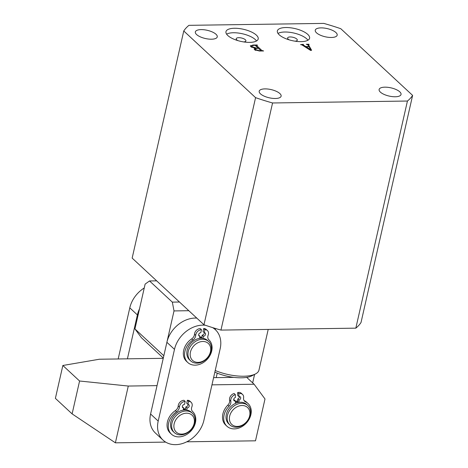 <?xml version="1.0" encoding="UTF-8"?>
<svg xmlns="http://www.w3.org/2000/svg" width="468" height="468" viewBox="0 0 468 468"><rect width="100%" height="100%" fill="white"/><g stroke="black" fill="none" stroke-linecap="round" stroke-linejoin="round"><path stroke-width="0.7" d="M256.359 35.118A16.526 6.189 12.8 0 0 238.832 28.495A16.526 6.189 12.8 0 0 225.968 31.66A16.526 6.189 12.8 0 0 227.805 35.527A16.526 6.189 12.8 0 0 245.331 42.149A16.526 6.189 12.8 0 0 258.196 38.984A16.526 6.189 12.8 0 0 256.359 35.118M256.534 40.968A16.526 6.189 12.8 0 0 255.341 39.599A16.526 6.189 12.8 0 0 240.868 33.444A16.526 6.189 12.8 0 0 226.606 34.164M243.6 41.915A4.961 1.854 12.8 0 0 245.899 40.903A4.961 1.854 12.8 0 0 245.343 39.745A4.961 1.854 12.8 0 0 240.09 37.756A4.961 1.854 12.8 0 0 236.229 38.709A4.961 1.854 12.8 0 0 236.779 39.868A4.961 1.854 12.8 0 0 237.861 40.611M307.751 34.38A16.526 6.189 12.8 0 0 290.224 27.758A16.526 6.189 12.8 0 0 277.36 30.923A16.526 6.189 12.8 0 0 279.197 34.79A16.526 6.189 12.8 0 0 296.724 41.412A16.526 6.189 12.8 0 0 309.594 38.247A16.526 6.189 12.8 0 0 307.751 34.38M307.932 40.225A16.526 6.189 12.8 0 0 306.733 38.862A16.526 6.189 12.8 0 0 292.26 32.707A16.526 6.189 12.8 0 0 278.004 33.427M294.992 41.178A4.961 1.854 12.8 0 0 297.291 40.166A4.961 1.854 12.8 0 0 296.741 39.008A4.961 1.854 12.8 0 0 291.482 37.019A4.961 1.854 12.8 0 0 287.621 37.972A4.961 1.854 12.8 0 0 288.177 39.131A4.961 1.854 12.8 0 0 289.259 39.874M260.448 93.828A11.238 4.212 -167.2 0 1 259.196 91.196A11.238 4.212 -167.2 0 1 267.948 89.049A11.238 4.212 -167.2 0 1 279.864 93.547A11.238 4.212 -167.2 0 1 281.116 96.18A11.238 4.212 -167.2 0 1 272.364 98.333A11.238 4.212 -167.2 0 1 260.448 93.828M380.367 92.108A11.238 4.212 -167.2 0 1 379.115 89.476A11.238 4.212 -167.2 0 1 387.867 87.323A11.238 4.212 -167.2 0 1 399.783 91.827A11.238 4.212 -167.2 0 1 401.035 94.454A11.238 4.212 -167.2 0 1 392.283 96.607A11.238 4.212 -167.2 0 1 380.367 92.108M196.589 34.544A11.238 4.212 -167.2 0 1 195.337 31.912A11.238 4.212 -167.2 0 1 204.089 29.765A11.238 4.212 -167.2 0 1 216.005 34.263A11.238 4.212 -167.2 0 1 217.257 36.896A11.238 4.212 -167.2 0 1 208.506 39.049A11.238 4.212 -167.2 0 1 196.589 34.544M316.508 32.824A11.238 4.212 -167.2 0 1 315.256 30.192A11.238 4.212 -167.2 0 1 324.008 28.039A11.238 4.212 -167.2 0 1 335.925 32.544A11.238 4.212 -167.2 0 1 337.176 35.17A11.238 4.212 -167.2 0 1 328.425 37.323A11.238 4.212 -167.2 0 1 316.508 32.824M303.165 45.683L303.322 44.992L305.774 46.56L308.921 46.513L308.143 45.15L306.324 44.267L308.851 44.232L309.12 44.483L308.541 44.881L311.6 50.269L310.664 50.456L301.948 44.91L300.538 44.606L303.375 44.314L303.322 44.992L303.363 44.565M308.909 44.483L308.383 45.577M412.612 95.396L340.798 28.718A119.814 44.881 -167.2 0 0 323.809 23.4L188.943 25.336A119.814 44.881 -167.2 0 0 183.76 30.976L255.575 97.648A119.814 44.881 -167.2 0 0 272.563 102.972L407.435 101.035A119.814 44.881 -167.2 0 0 412.612 95.396L361.015 322.516A119.814 44.881 -167.2 0 1 355.832 328.156L407.435 101.035M252.738 45.039L257.166 44.975L257.435 45.226L256.552 45.519L261.869 50.456L263.619 50.965L259.43 51.024L254.563 49.702L254.118 48.906L255.323 48.298L250.737 46.624L250.31 45.794L252.673 45.314M256.879 45.232L256.341 46.437M355.832 328.156L220.96 330.092L272.563 102.972M220.96 330.092A119.814 44.881 -167.2 0 1 203.978 324.774L255.575 97.648M203.978 324.774L132.157 258.096L183.76 30.976M305.622 47.25L305.774 46.56M306.095 46.806L310.746 49.69L309.067 46.765L306.095 46.806L305.949 47.455M310.454 50.328L310.6 49.678M310.588 50.409L310.746 49.69M261.747 50.994L261.869 50.456M254.937 50.006L255.323 48.298M254.452 45.267L251.679 45.811L252.17 46.683L256.528 48.11L258.125 48.087L255.37 45.531L254.452 45.267M251.995 47.449L252.17 46.683M256.628 48.362L255.429 48.865L255.897 49.666L259.564 50.772L260.694 50.474L258.394 48.339L256.628 48.362M255.715 50.45L255.897 49.666M260.325 51.012L260.694 50.474M236.147 407.318A11.571 9.003 132.9 0 0 230.016 421.849A11.571 9.003 132.9 0 0 243.19 424.622A11.571 9.003 132.9 0 0 249.315 410.091A11.571 9.003 132.9 0 0 236.147 407.318M242.933 425.149A13.221 10.29 -47.1 0 1 229.911 424.956A13.221 10.29 -47.1 0 1 234.883 405.376A13.221 10.29 -47.1 0 1 247.905 405.575A13.221 10.29 -47.1 0 1 242.933 425.149M247.905 405.575L246.765 404.516A13.221 10.29 132.9 0 0 233.743 404.317A13.221 10.29 132.9 0 0 228.77 423.897L229.911 424.956M237.802 400.918A13.221 10.29 132.9 0 0 235.474 401.421A13.221 10.29 132.9 0 1 237.802 400.918M238.528 402.451L237.82 401.796A12.232 9.518 132.9 0 0 235.486 402.287M252.661 382.888L254.586 374.412L252.667 382.894M215.221 370.492A29.747 11.144 12.8 0 0 255.487 373.944L251.971 375.775A26.442 9.904 -167.2 0 1 217.228 373.136A26.442 9.904 -167.2 0 1 214.853 372.118M255.487 373.944A29.747 11.144 12.8 0 0 258.962 370.112L268.205 329.413M216.21 377.617L217.228 373.136M183.514 408.804A13.221 10.29 -47.1 0 1 183.749 408.798A13.221 10.29 -47.1 0 1 185.433 408.909M199.807 337.083A13.221 10.29 -47.1 0 1 200.047 337.077A13.221 10.29 -47.1 0 1 201.726 337.188M212.577 327.606A26.442 20.586 -47.1 0 1 215.321 329.653A26.442 20.586 -47.1 0 1 220.171 348.701L203.878 420.428A26.442 20.586 -47.1 0 1 186.439 441.967A26.442 20.586 -47.1 0 1 163.045 440.131L155.44 433.075A26.442 20.586 -47.1 0 1 150.591 414.022L166.889 342.301A26.442 20.586 -47.1 0 1 195.162 318.065A26.442 20.586 -47.1 0 1 196.794 318.105M163.045 440.131A26.442 20.586 -47.1 0 1 158.196 421.083L174.488 349.362A26.442 20.586 -47.1 0 1 202.761 325.125A26.442 20.586 -47.1 0 1 205.353 325.242M163.25 358.312L99.397 359.231L62.852 365.485L55.388 398.362L72.113 413.887L115.385 442.827L165.66 442.108M62.852 365.485L79.578 381.01L72.113 413.887M79.578 381.01L128.285 386.047L115.385 442.827M211.963 384.848L254.118 384.24L264.999 398.976L255.493 440.815L186.779 441.804M128.285 386.047L157.043 385.632M233.871 377.366L213.595 377.658M254.118 384.24L246.718 377.372M183.713 413.624A11.571 9.003 132.9 0 0 173.891 426.64A11.571 9.003 132.9 0 0 184.591 433.672A11.571 9.003 132.9 0 0 194.413 420.656A11.571 9.003 132.9 0 0 183.713 413.624M183.895 434.398A13.221 10.29 -47.1 0 1 174.394 432.631A13.221 10.29 -47.1 0 1 172.651 420.943A13.221 10.29 -47.1 0 1 182.889 411.489A13.221 10.29 -47.1 0 1 192.389 413.256A13.221 10.29 -47.1 0 1 194.132 424.938A13.221 10.29 -47.1 0 1 183.895 434.398M192.389 413.256L191.248 412.197A13.221 10.29 132.9 0 0 181.748 410.43A13.221 10.29 132.9 0 0 171.51 419.884A13.221 10.29 132.9 0 0 173.254 431.572L174.394 432.631M185.275 409.599A12.232 9.518 132.9 0 0 183.374 409.412M209.851 353.656A11.571 9.003 132.9 0 0 204.574 341.611A11.571 9.003 132.9 0 0 191.038 350.193A11.571 9.003 132.9 0 0 196.32 362.244A11.571 9.003 132.9 0 0 209.851 353.656M188.937 349.239A13.221 10.29 -47.1 0 1 208.681 341.529A13.221 10.29 -47.1 0 1 210.436 353.2A13.221 10.29 -47.1 0 1 190.692 360.91A13.221 10.29 -47.1 0 1 188.937 349.239M208.681 341.529L207.54 340.47A13.221 10.29 132.9 0 0 187.797 348.18A13.221 10.29 132.9 0 0 189.552 359.851L190.692 360.91M201.573 337.878A12.232 9.518 132.9 0 0 199.672 337.691M139.499 308.874A26.442 20.586 132.9 0 0 137.387 314.917L127.413 358.827M144.249 287.966A26.442 20.586 132.9 0 0 129.788 307.862L118.182 358.956M188.06 404.375A1.983 1.544 -47.1 0 1 185.907 406.832L185.346 409.933M182.356 406.879A1.983 1.544 -47.1 0 0 182.479 406.879L183.696 408.008A1.983 1.544 -47.1 0 1 182.754 407.669A1.983 1.544 -47.1 0 1 182.391 406.242A1.983 1.544 -47.1 0 1 184.509 404.422L185.188 401.433A5.288 4.118 132.9 0 0 179.536 406.282A5.288 4.118 132.9 0 0 179.419 407.078A5.288 4.118 -47.1 0 1 176.588 411.741A15.502 12.069 132.9 0 0 168.638 423.06A15.502 12.069 132.9 0 0 171.481 434.228A15.502 12.069 132.9 0 0 185.193 435.304A15.502 12.069 132.9 0 0 195.419 422.68A15.502 12.069 132.9 0 0 192.576 411.512A5.288 4.118 -47.1 0 1 191.605 407.698A5.288 4.118 -47.1 0 1 191.851 406.903A5.288 4.118 132.9 0 0 191.125 402.293A5.288 4.118 132.9 0 0 188.616 401.386L187.937 404.375A1.983 1.544 -47.1 0 1 188.879 404.715A1.983 1.544 -47.1 0 1 189.025 406.71A1.983 1.544 -47.1 0 1 187.124 407.961L186.65 410.038M185.188 401.433L183.971 400.304A5.288 4.118 132.9 0 0 178.32 405.153A5.288 4.118 132.9 0 0 178.203 405.949A5.288 4.118 -47.1 0 1 175.371 410.611A15.502 12.069 132.9 0 0 167.421 421.931A15.502 12.069 132.9 0 0 170.264 433.099L171.481 434.228M185.907 406.832L187.124 407.961M191.125 402.293L189.909 401.164A5.288 4.118 132.9 0 0 187.399 400.257L186.72 403.246L187.937 404.375M187.399 400.257L188.616 401.386M183.222 410.091L183.696 408.008M239.025 402.369L238.984 400.041L237.767 398.911A1.983 1.544 132.9 0 0 239.499 396.712A1.983 1.544 132.9 0 0 239.487 396.519M238.984 400.041A1.983 1.544 132.9 0 0 240.716 397.841A1.983 1.544 132.9 0 0 240.306 396.852A1.983 1.544 132.9 0 0 238.926 396.577L237.709 395.448L237.656 392.564A5.288 4.118 -47.1 0 1 241.336 393.301L242.553 394.43A5.288 4.118 -47.1 0 1 243.652 397.057A5.288 4.118 -47.1 0 1 243.6 397.847A5.288 4.118 132.9 0 0 244.641 401.257A5.288 4.118 132.9 0 0 245.501 401.831A15.502 12.069 -47.1 0 1 248.028 403.515A15.502 12.069 -47.1 0 1 251.246 411.208A15.502 12.069 -47.1 0 1 242.301 426.406A15.502 12.069 -47.1 0 1 226.933 426.237A15.502 12.069 -47.1 0 1 223.716 418.544A15.502 12.069 -47.1 0 1 229.074 406.212A5.288 4.118 132.9 0 0 230.899 402.006A5.288 4.118 132.9 0 0 230.818 401.251A5.288 4.118 -47.1 0 1 235.351 394.629L234.135 393.5A5.288 4.118 -47.1 0 0 229.601 400.122A5.288 4.118 132.9 0 1 229.683 400.877A5.288 4.118 132.9 0 1 227.857 405.083A15.502 12.069 -47.1 0 0 222.505 417.415A15.502 12.069 -47.1 0 0 225.716 425.108L226.933 426.237M238.926 396.577L238.873 393.693A5.288 4.118 -47.1 0 1 242.553 394.43M238.873 393.693L237.656 392.564M244.109 400.614A5.288 4.118 132.9 0 0 244.29 400.702A15.502 12.069 -47.1 0 1 246.811 402.386L248.028 403.515M235.351 394.629L235.404 397.513A1.983 1.544 132.9 0 0 233.83 398.923A1.983 1.544 132.9 0 0 234.082 400.702A1.983 1.544 132.9 0 0 235.462 400.977L234.246 399.847A1.983 1.544 132.9 0 1 233.69 399.906M237.82 401.796L237.767 398.911M235.462 400.977L235.509 403.393M204.352 332.654A1.983 1.544 -47.1 0 1 202.199 335.106L201.644 338.206M198.654 335.152A1.983 1.544 -47.1 0 0 198.777 335.158L199.988 336.287A1.983 1.544 -47.1 0 1 199.046 335.948A1.983 1.544 -47.1 0 1 198.684 334.515A1.983 1.544 -47.1 0 1 200.807 332.701L201.486 329.712A5.288 4.118 132.9 0 0 195.829 334.561A5.288 4.118 132.9 0 0 195.712 335.357A5.288 4.118 -47.1 0 1 192.88 340.02A15.502 12.069 132.9 0 0 184.93 351.339A15.502 12.069 132.9 0 0 187.773 362.507A15.502 12.069 132.9 0 0 201.492 363.583A15.502 12.069 132.9 0 0 211.711 350.953A15.502 12.069 132.9 0 0 208.868 339.786A5.288 4.118 -47.1 0 1 207.903 335.977A5.288 4.118 -47.1 0 1 208.149 335.176A5.288 4.118 132.9 0 0 207.423 330.566A5.288 4.118 132.9 0 0 204.908 329.665L204.229 332.649A1.983 1.544 -47.1 0 1 205.171 332.988A1.983 1.544 -47.1 0 1 205.323 334.983A1.983 1.544 -47.1 0 1 203.416 336.235L202.942 338.317M201.486 329.712L200.269 328.583A5.288 4.118 132.9 0 0 194.612 333.427A5.288 4.118 132.9 0 0 194.495 334.228A5.288 4.118 -47.1 0 1 191.664 338.89A15.502 12.069 132.9 0 0 183.713 350.21A15.502 12.069 132.9 0 0 186.556 361.378L187.773 362.507M202.199 335.106L203.416 336.235M207.423 330.566L206.207 329.437A5.288 4.118 132.9 0 0 203.697 328.53L203.018 331.519L204.229 332.649M203.697 328.53L204.908 329.665M199.52 338.364L199.988 336.287M213.385 327.852L215.321 329.653L215.555 328.518M156.663 280.847L149.526 280.952L145.127 284.105L134.942 328.934L163.829 355.75L174.014 310.922L172.329 302.123L149.526 280.952M172.329 302.123L179.472 302.018M163.309 358.049L141.471 337.773L134.942 328.934M188.832 310.711L174.014 310.922M166.889 342.301L174.488 349.362M150.591 414.022L158.196 421.083M137.387 314.917L129.788 307.862M175.371 410.611L176.588 411.741M178.203 405.949L179.419 407.078M245.501 401.831L244.29 400.702M229.074 406.212L227.857 405.083M230.818 401.251L229.601 400.122M191.664 338.89L192.88 340.02M194.495 334.228L195.712 335.357M308.453 44.653L308.283 45.402M302.942 44.665L302.767 45.431M256.452 45.337L256.224 46.326M251.679 45.811L251.38 47.116M255.429 48.865L255.136 50.14M260.781 50.632L260.699 51.006"/></g></svg>
